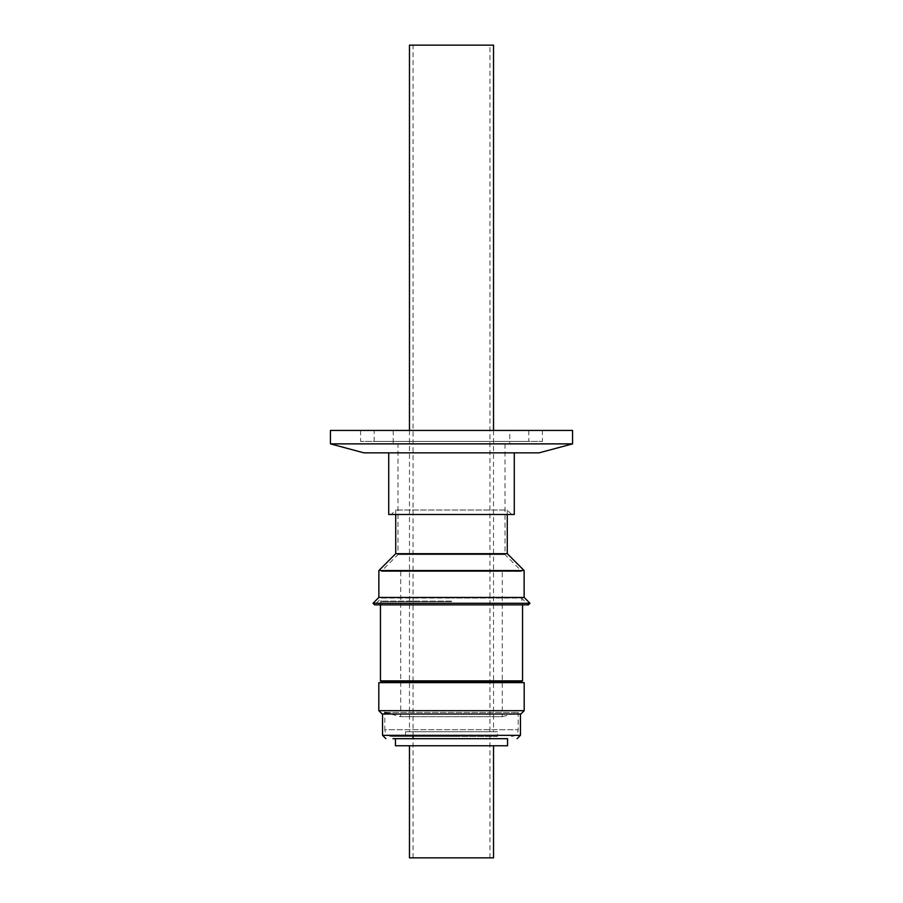 <?xml version="1.0" encoding="UTF-8"?>
<svg xmlns="http://www.w3.org/2000/svg" width="903" height="903" viewBox="0 0 903 903"><rect width="100%" height="100%" fill="white"/><g stroke="black" fill="none" stroke-linecap="round" stroke-linejoin="round"><path stroke-width="0.68" stroke-dasharray="4.51 3.39" d="M454.988 738.688L395.446 738.688L454.988 738.688M454.694 736.453L391.609 736.453L454.694 736.453M447.809 714.025L382.556 714.025M493.535 45.15L409.465 45.15M493.535 857.85L409.465 857.85M451.5 745.754L409.465 745.754L451.5 745.754M451.5 731.746L409.465 731.746L451.5 731.746M497.463 736.453L405.537 736.453L497.463 736.453L497.463 731.746L405.537 731.746L497.463 731.746M405.537 736.453L405.537 731.746M391.53 736.453C387.443 736.047 385.209 733.8 384.802 729.726L518.198 729.726L384.802 729.726L384.802 714.025M384.802 712.433L518.198 712.433L384.802 712.433M511.47 736.453C515.557 736.047 517.791 733.8 518.198 729.726L518.198 712.433L502.282 716.7L400.718 716.7L502.282 716.7L502.282 571.43L451.5 571.43L502.282 571.43M397.975 443.881L505.025 443.881L397.975 443.881L397.975 554.6L381.664 570.91L521.336 571.43L381.664 571.43L521.336 571.43M505.025 443.881L505.025 554.6L397.975 554.6L505.025 554.6L521.336 570.91L381.664 571.43M381.438 681.833L521.562 681.833M451.5 682.645L381.438 682.645L451.5 682.645M380.456 680.873L522.544 680.873M451.5 601.658L380.456 601.658L451.5 601.658M451.5 601.127L381.438 601.127L451.5 601.127M509.789 430.426L393.211 430.426L509.789 430.426L509.789 443.881L393.211 443.881L509.789 443.881M393.211 430.426L393.211 443.881M380.456 604.863L381.438 598.046L451.5 598.046L381.438 598.046L374.621 604.863L528.379 604.863L521.562 598.046L451.5 598.046L521.562 598.046L522.544 604.863M514.27 452.843L388.73 452.843L514.27 452.843M507.272 514.496L507.272 510.026L395.728 510.026L507.272 510.026L511.741 514.496L391.259 514.496L511.741 514.496M395.728 514.496L395.728 510.026L391.259 514.496M507.272 553.674L395.728 553.674M378.865 570.549L524.135 570.549M542.41 430.426L360.59 430.426L542.41 430.426L542.41 441.409L360.59 441.409L542.41 441.409M360.59 430.426L360.59 441.409M374.158 430.426L528.842 430.426L374.158 430.426L374.158 441.409L528.842 441.409L374.158 441.409M528.842 430.426L528.842 441.409M330.43 430.426L572.57 430.426M330.43 443.881L572.57 443.881M363.909 452.843L539.091 452.843M507.554 745.754L395.446 745.754M451.5 571.43L400.718 571.43L451.5 571.43M378.808 682.645L524.191 682.645M514.27 514.496L388.73 514.496M373.029 603.283L529.971 603.283M378.865 597.447L524.135 597.447M382.556 735.324L520.444 735.324M378.808 710.672L524.191 710.672M489.945 857.85L489.945 45.15M409.465 430.426L409.465 731.746M400.718 571.43L400.718 716.7L390.751 714.025M413.055 857.85L413.055 738.688M413.055 736.453L413.055 45.15M493.535 430.426L493.535 731.746"/><path stroke-width="1.35" d="M454.988 738.688L392.974 738.688L395.446 738.688L395.446 745.754L507.554 745.754L507.554 738.688L395.446 738.688M455.191 714.025L382.556 714.025L382.556 735.324L385.92 738.688M409.465 745.754L409.465 857.85L493.535 857.85L493.535 745.754M409.465 430.426L409.465 45.15L493.535 45.15L493.535 430.426M382.556 735.324L520.444 735.324L520.444 714.025L382.556 714.025M384.802 714.025L384.802 712.433L390.751 714.025M378.808 710.672L524.191 710.672L524.191 682.645L378.808 682.645L378.808 710.672L382.172 714.025M521.562 682.645L521.562 681.833L381.438 681.833L381.438 682.645M521.562 681.833L522.544 680.873L380.456 680.873L381.438 681.833M388.73 452.843L388.73 514.496L514.27 514.496L514.27 452.843M374.621 604.863L528.379 604.863L529.971 603.283L373.029 603.283L374.621 604.863M395.728 514.496L395.728 553.674L507.272 553.674L524.135 570.549L524.135 597.447L378.865 597.447L373.029 603.283M524.135 597.447L529.971 603.283M524.135 570.549L378.865 570.549L378.865 597.447M507.272 514.496L507.272 553.674M539.091 452.843L363.909 452.843L330.43 443.881L572.57 443.881L539.091 452.843M572.57 443.881L572.57 430.426L330.43 430.426L330.43 443.881M520.444 735.324L517.08 738.688M524.191 710.672L520.828 714.025M380.456 604.863L380.456 680.873M395.728 553.674L378.865 570.549M413.055 738.688L413.055 736.453M522.544 604.863L522.544 680.873"/></g></svg>
